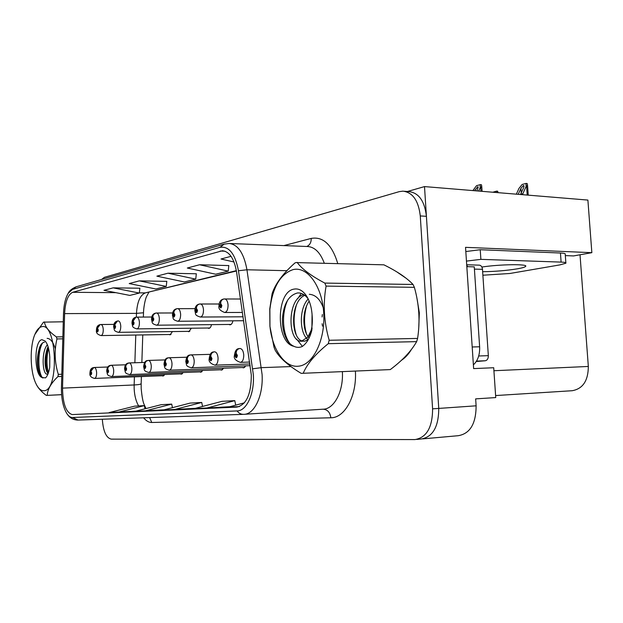<?xml version="1.0" encoding="UTF-8"?>
<svg xmlns="http://www.w3.org/2000/svg" width="623" height="623" viewBox="0 0 623 623"><rect width="100%" height="100%" fill="white"/><g stroke="black" fill="none" stroke-linecap="round" stroke-linejoin="round"><path stroke-width="0.93" d="M422.799 438.872L458.201 435.703C470.046 433.709 476.019 423.749 476.12 405.814L475.653 398.876L495.744 397.575L493.712 367.734L473.636 368.598L465.537 247.339L591.85 252.673L573.604 255.928L565.326 255.601M420.837 439.028L421.125 439.02C432.783 437.019 438.662 426.817 438.756 408.415L424.504 186.589L587.894 200.076L591.85 252.673M424.504 186.589L407.45 191.502M228.882 324.466L229.98 324.84C231.39 324.7 232.371 323.36 232.924 320.814M207.739 328.025L208.767 328.383C210.052 328.259 210.963 327.013 211.501 324.638M187.873 331.366L188.839 331.716L191.37 328.22M242.417 367.531L243.538 367.882L245.906 365.833M220.441 369.782L221.484 370.124L223.673 368.209M199.812 371.892L200.793 372.227L202.818 370.436M180.413 373.878L181.34 374.205L183.217 372.523M169.168 334.512L170.079 334.847L172.439 331.576M162.144 375.755L163.024 376.066L164.768 374.485M580.021 254.784L588.33 366.456C588.221 380.746 582.832 388.838 572.155 390.722L495.604 395.558M418.749 327.862L419.341 312.785L417.021 298.721M406.235 278.333L396.586 271.729M251.318 375.062C251.233 394.141 246.42 404.818 236.872 407.099L72.245 414.583C66.046 412.613 62.814 403.797 62.526 388.121L64.613 313.61C65.267 301.649 67.954 294.547 72.673 292.296L222.341 250.742C229.404 251.505 234.139 258.561 236.553 271.893L251.318 375.062M253.366 374.875L238.461 270.764C235.183 253.826 229.038 246.015 220.012 247.331L72.556 289.399L68.18 293.34C65.384 298.176 63.826 304.849 63.507 313.377L61.436 387.732C61.311 398.634 63.102 407.224 66.801 413.508C68.577 416.203 70.469 417.527 72.486 417.496L237.067 410.931C246.529 411.04 254.566 393.798 253.366 374.875M416.686 439.417L421.125 439.02C432.783 437.019 438.662 426.817 438.756 408.415L426.412 216.313C424.629 201.081 418.827 192.85 409 191.619L404.374 191.261M401.446 360.296C405.23 357.812 408.556 354.199 411.421 349.48M102.343 419.232L102.374 419.871C103.317 431.505 106.26 437.922 111.221 439.129L415.011 439.565C426.638 437.572 432.502 427.323 432.596 408.844L420.276 215.932C418.5 200.637 412.714 192.375 402.91 191.144L399.218 191.65L104.368 277.352L101.557 279.478M118.495 412.153L144.334 405.62L134.685 406.149L109.126 412.59L135.923 411.125M206.548 408.104L234.793 400.636L222.006 401.337L194.072 408.672L229.887 406.71M244.395 402.832L228.439 407.092L239.357 406.593M145.097 410.931L171.707 404.109L161.155 404.693L134.833 411.406L164.215 409.802M174.315 409.584L201.727 402.458L190.14 403.097L163.024 410.105L195.381 408.33M139.879 288.223L113.16 287.857L103.955 290.318L129.81 295.411L139.311 293.067L139.887 288.153M228.805 265.577L199.555 264.752L187.328 268.022L215.675 274.221L228.228 271.13L228.812 265.491M231.047 256.326L221.001 259.012L234.007 261.987M166.808 281.362L139.287 280.872L129.21 283.566L155.859 288.986L166.24 286.424L166.816 281.292M167.953 273.201L156.879 276.16L184.353 281.954L195.747 279.143L196.331 273.77L167.953 273.201L195.747 279.143M201.727 402.458L202.545 406.453M234.793 400.636L235.72 405.152M171.707 404.109L172.439 407.668M144.334 405.62L144.995 408.813M199.555 264.752L228.228 271.13M139.287 280.872L166.24 286.424M113.16 287.857L139.311 293.067M100.124 324.599L97.422 328.251L96.783 330.237C97.383 332.503 97.889 332.402 98.294 329.933L97.492 328.235L97.515 329.349L97.422 328.251M97.531 329.341L97.538 330.821L97.562 329.349M97.492 328.235C97.609 326.156 98.621 324.918 100.521 324.528L100.934 324.505C102.234 324.77 103.013 326.468 103.262 329.59C103.239 333.18 102.499 335.174 101.035 335.579C97.468 334.551 95.942 332.807 96.464 330.346C96.378 327.324 97.445 325.447 99.672 324.708M100.521 324.528L113.978 324.381L101.012 324.505M93.863 367.515L90.88 371.253L90.249 373.161C90.833 375.451 91.332 375.389 91.721 372.982L90.942 371.246L91.005 373.808L90.88 371.253M90.942 371.246C91.09 369.05 92.181 367.796 94.213 367.477L94.283 367.477C95.592 367.757 96.37 369.494 96.627 372.679C96.62 376.136 95.919 378.044 94.525 378.418C90.997 377.522 89.471 375.786 89.946 373.224C89.953 369.984 91.083 368.115 93.341 367.617M94.283 367.477L107.865 367.025L94.213 367.477M117.459 321.009L114.702 324.77L114.017 326.826C114.655 329.162 115.193 329.053 115.629 326.507L114.772 324.754L114.803 325.899L114.702 324.77M114.811 325.899L114.827 327.425L114.85 325.907M114.772 324.754C114.889 322.613 115.917 321.343 117.856 320.938L118.3 320.915C119.686 321.188 120.504 322.932 120.769 326.148C120.745 329.855 119.951 331.919 118.386 332.339C113.246 330.868 114.585 329.879 113.666 326.95C113.604 323.796 114.718 321.857 117.007 321.125M117.856 320.938L118.393 320.923M135.923 317.193L133.112 321.071L132.38 323.189C133.057 325.595 133.633 325.486 134.093 322.846L133.182 321.055L133.213 322.231M133.229 322.231L133.579 322.955L133.236 323.804L132.894 323.088L133.112 321.071M133.182 321.055C133.299 318.844 134.342 317.535 136.32 317.123L136.795 317.091C138.267 317.372 139.139 319.171 139.42 322.48C139.396 326.312 138.547 328.453 136.873 328.882C131.523 327.34 132.948 326.296 131.99 323.329C131.944 320.051 133.096 318.041 135.464 317.302M136.32 317.123L151.802 317.014L136.904 317.099M155.625 313.112L153.336 314.685L151.973 319.311C152.705 321.795 153.313 321.678 153.811 318.945L152.837 317.099L152.892 319.942L152.76 317.115M152.837 317.099C152.954 314.825 154.013 313.47 156.023 313.042L156.537 313.011C158.11 313.299 159.036 315.152 159.332 318.563C159.309 322.535 158.398 324.747 156.607 325.198C151.023 323.547 152.596 322.597 151.545 319.467C151.506 316.063 152.713 313.984 155.158 313.229M172.688 312.964L156.677 313.019M110.777 365.312L108.363 366.783L107.063 371.129C107.686 373.489 108.207 373.426 108.636 370.942L107.802 369.151L107.865 371.791L107.732 369.159M107.802 369.151C107.95 366.892 109.056 365.6 111.128 365.273L111.213 365.273C112.599 365.561 113.433 367.344 113.705 370.63C113.69 374.189 112.95 376.167 111.47 376.557C106.385 375.194 107.647 374.221 106.728 371.199C106.759 367.827 107.935 365.896 110.248 365.413M111.213 365.273L125.721 364.798L111.128 365.273M128.782 362.968L126.313 364.478L124.958 368.972C125.62 371.401 126.181 371.331 126.633 368.769L125.745 366.924L125.815 369.649L125.675 366.939M125.745 366.924C125.893 364.603 127.022 363.271 129.132 362.929L129.234 362.929C130.713 363.225 131.593 365.062 131.881 368.442C131.866 372.126 131.071 374.166 129.491 374.571C124.226 373.169 125.566 372.149 124.592 369.042C124.639 365.553 125.862 363.559 128.245 363.061M129.132 362.929L144.762 362.438L129.21 362.929M147.978 360.468L147.441 360.561C145.681 361.176 144.809 362.508 144.809 364.564L144.045 366.667C144.754 369.174 145.346 369.104 145.829 366.449L144.886 364.548L144.957 367.368L144.809 364.564M144.886 364.548C145.034 362.158 146.179 360.779 148.329 360.429L148.453 360.421C150.026 360.733 150.968 362.625 151.272 366.114C151.257 369.922 150.408 372.04 148.718 372.453C143.204 370.926 144.692 370.007 143.633 366.745C144.077 362.679 145.346 360.624 147.441 360.561M148.329 360.429L165.103 359.915L148.422 360.421M168.49 357.797L167.945 357.89C166.146 358.521 165.251 359.899 165.259 362.025L164.441 364.206C165.196 366.791 165.835 366.721 166.349 363.972L165.344 362.01L165.414 364.922L165.259 362.025M165.344 362.01C165.492 359.541 166.66 358.124 168.841 357.75L168.989 357.75C170.671 358.061 171.675 360.024 172.003 363.622C171.987 367.57 171.076 369.758 169.261 370.194C163.522 368.606 165.103 367.632 163.981 364.291C164.417 360.133 165.734 357.999 167.945 357.89M168.841 357.75L186.884 357.228L168.95 357.75M482.646 271.714C494.942 271.542 506.53 270.577 517.402 268.817C522.129 267.983 524.854 267.189 525.586 266.434C528.865 263.879 499.887 264.238 481.883 267.041M465.817 251.544L480.232 249.73L480.886 259.355L561.113 262.104C564.742 262.244 566.33 262.61 565.886 263.202L559.952 264.884L509.871 273.489L482.887 275.218M480.886 259.355L466.456 261.099M480.232 249.73L560.451 253.016C564.08 253.187 565.668 253.592 565.225 254.231L565.855 262.797M466.829 266.714L472.421 350.399M473.387 364.86C477.849 360.678 479.928 354.651 479.632 346.777L474.259 266.862L467.032 266.66M466.791 266.091L468.099 266.691M417.901 303.993L419.014 312.832L419.014 322.161M408.493 353.062L404.288 357.579M400.021 273.879L402.668 275.678M467.608 266.488L466.744 265.382M476.252 361.511L485.286 360.764C487.311 360.304 488.331 358.599 488.339 355.655L482.482 269.331C482.163 266.761 481.096 265.367 479.282 265.149L466.705 264.767M293.044 269.619C280.303 274.05 272.578 287.312 269.868 309.413L269.954 326.218C272.111 349.262 284.719 367.819 298.362 366.207C312.933 365.179 325.385 340.197 323.726 313.221C322.286 286.214 307.357 265.998 293.044 269.619M296.096 262.579L295.084 262.844C283.091 273.404 275.436 283.675 272.111 293.651L269.759 309L269.923 326.359L274.019 347.221L275.14 350.149C279.478 357.789 288.161 365.53 301.189 373.364L390.286 369.587C402.458 360.476 411.242 351.162 416.639 341.638L417.597 338.421C420.237 321.273 419.162 304.242 414.373 287.328L413.033 284.462C406.71 277.803 396.991 271.262 383.877 264.83L296.096 262.579M324.326 310.955C321.234 300.348 316.227 294.796 309.304 294.282M303.853 294.656C286.759 298.542 287.522 342.331 301.431 341.233L307.824 337.144L312.131 328.329M301.431 341.233L304.927 341.116L308.276 339.566M322.348 314.545L322.083 316.967M322.146 323.719L322.457 326.125M308.33 336.49L308.237 336.661C311.656 331.927 312.933 324.528 312.068 314.467C311.414 306.282 309.265 299.679 305.605 294.663C302.132 290.209 298.3 288.356 294.118 289.103C275.849 291.502 275.646 342.923 293.877 346.295C296.61 347.618 299.367 347.712 302.139 346.559C306.633 343.468 309.88 337.97 311.882 330.073L312.068 314.467L312.045 325.673M308.198 298.954C298.51 309.078 299.624 334.278 308.198 339.628M309.164 301.127C302.256 311.041 302.357 328.734 308.12 336.77M308.136 336.786L309.094 337.993M304.811 295.333C289.469 301.587 290.707 340.999 303.533 341.147M305.605 294.663L307.949 298.604C304.857 294.578 301.376 292.701 297.521 292.966C288.675 295.318 283.644 303.868 282.429 318.626L282.499 323.89C283.66 335.89 287.452 343.359 293.877 346.295M308.237 336.661L307.824 337.144M414.373 287.328L326.086 286.113L324.809 283.083L413.033 284.462M416.639 341.638L328.266 343.686L329.185 340.275L417.597 338.421M328.266 343.686C315.534 353.934 307.194 363.77 303.245 373.185M326.086 286.113C322.916 304.071 323.952 322.13 329.185 340.275M297.109 262.369C301.828 268.902 311.056 275.81 324.809 283.083M306.586 305.963C303.899 315.666 303.868 324.98 306.493 333.912M296.361 305.208C293.386 315.472 293.34 325.307 296.205 334.722M287.795 299.943C280.926 314.163 282.78 335.229 290.349 344.122M307.007 338.624L307.707 339.987M301.236 293.402L297.654 298.838M296.595 339.076L302.412 346.38M41.492 326.779C38.953 327.433 36.757 329.964 34.896 334.387C29.639 346.45 30.036 371.067 35.698 383.106C38.112 388.355 40.853 390.894 43.922 390.738C59.52 391.003 56.786 321.375 41.492 326.779M63.273 321.78L43.509 322.138L34.896 334.387M61.599 394.694L46.304 395.418C41.32 391.703 37.925 387.895 36.118 384.009L35.846 383.425M47.395 344.792C41.134 351.364 42.426 374.851 47.114 374.135L47.317 374.119M48.103 346.762L47.278 348.522C44.545 357.236 44.358 364.914 46.725 371.557L48.127 373.621M41.982 339.699C33.961 340.415 33.93 374.773 41.943 377.483L45.541 377.888C47.488 375.973 48.882 372.461 49.731 367.344L49.793 357.119C49.326 349.581 47.8 344.239 45.214 341.1L41.982 339.699M44.529 342.198C42.598 342.37 40.97 344.075 39.631 347.315C36.617 357.01 36.593 365.997 39.576 374.267L41.943 377.483M46.748 395.395L61.599 394.655M62.798 338.834L56.942 338.935L56.389 336.903L62.853 336.802M61.747 376.432L57.939 376.58L58.328 374.384L61.809 374.252M57.939 376.58C51.117 383.075 47.535 389.328 47.2 395.34M56.942 338.935C54.193 350.78 54.653 362.594 58.328 374.384M44.397 321.927C45.113 326.818 49.108 331.81 56.389 336.903M48.547 348.343C46.46 357.143 46.429 365.265 48.454 372.718M42.52 342.993C37.037 352.563 38.198 374.205 42.87 378.06M47.885 347.175C45.44 356.356 45.3 364.938 47.48 372.904M55.369 348.989C53.235 342.089 50.486 338.546 47.114 338.351M40.028 346.419C37.1 356.979 37.045 366.464 39.872 374.882M176.706 308.751L174.37 310.363L172.937 315.16C173.716 317.73 174.37 317.598 174.899 314.771L173.864 312.863L173.895 314.124M173.918 314.124L174.315 314.888L173.926 315.814L173.529 315.043L173.778 312.878M173.864 312.863C173.981 310.519 175.055 309.125 177.103 308.681L177.664 308.642C179.338 308.946 180.327 310.854 180.639 314.366C180.608 318.493 179.634 320.79 177.711 321.258C171.8 319.451 173.591 318.517 172.462 315.331C172.446 311.788 173.7 309.631 176.231 308.868M199.305 304.079L198.83 304.188C197.125 304.873 196.292 306.259 196.323 308.346L195.42 310.713C196.253 313.369 196.954 313.229 197.53 310.301L196.409 308.33L196.447 309.631M196.471 309.631L196.891 310.425L196.471 311.383L196.05 310.589L196.323 308.346M196.409 308.33C196.525 305.901 197.623 304.46 199.71 304.001L200.31 303.962C202.101 304.273 203.16 306.243 203.495 309.872C203.464 314.156 202.405 316.546 200.333 317.037C194.135 315.09 196.113 314.257 194.882 310.9C194.898 307.178 196.214 304.943 198.83 304.188M474.633 190.724L477.685 186.698L478.238 187.056L476.836 190.911M223.595 299.048L223.112 299.165C221.367 299.865 220.511 301.298 220.55 303.471L219.584 305.932C220.48 308.681 221.235 308.533 221.85 305.488L220.651 303.448L221.173 305.62L220.713 306.617L220.262 305.8L220.55 303.471M220.651 303.448C220.76 300.94 221.881 299.445 224.007 298.97L224.654 298.931C226.577 299.25 227.714 301.283 228.073 305.036C228.034 309.499 226.897 311.983 224.654 312.497C220.176 310.737 218.284 308.619 218.977 306.142C219.016 302.264 220.394 299.936 223.112 299.165M478.604 191.051L480.138 187.811L480.302 184.649L476.517 185.685L472.88 190.583M480.138 187.811L480.691 187.858L481.711 185.95L481.431 184.751L480.302 184.649M190.467 354.931L189.914 355.024C188.068 355.671 187.157 357.096 187.165 359.3L186.293 361.566C187.102 364.245 187.788 364.167 188.341 361.324L187.258 359.292L187.725 361.395L187.336 362.306L187.165 359.3M187.258 359.292C187.406 356.738 188.59 355.274 190.817 354.892L190.988 354.884C192.795 355.203 193.87 357.228 194.212 360.951C194.197 365.047 193.216 367.321 191.269 367.765C185.156 365.974 187.025 365.179 185.779 361.667C186.246 357.337 187.624 355.126 189.914 355.024M190.817 354.892L210.263 354.347L190.942 354.884M214.063 351.855L213.502 351.948C211.61 352.61 210.675 354.09 210.699 356.387L209.756 358.739C210.629 361.511 211.361 361.418 211.96 358.466L210.792 356.372L211.29 358.552L210.87 359.494L210.41 358.653L210.699 356.387M210.792 356.372C210.94 353.732 212.147 352.213 214.421 351.816L214.616 351.808C216.547 352.143 217.7 354.23 218.073 358.085C218.05 362.337 216.991 364.696 214.896 365.164C210.488 363.645 208.58 361.535 209.18 358.848C209.686 354.339 211.127 352.042 213.502 351.948M498.011 192.655L497.684 191.222L496.617 191.129L492.801 192.227M496.562 192.538L496.617 191.129M518.196 194.321L520.914 188.348L523.421 185.467L524.036 185.864L523.639 187.64L520.649 194.259L522.845 193.706L526.069 186.565L526.606 186.612L527.517 184.86L527.167 183.528L526.092 183.427L522.144 184.463L518.967 188.395L516.342 194.166M239.466 348.545L238.897 348.639C236.958 349.316 236 350.85 236.031 353.241L235.011 355.686C235.953 358.56 236.748 358.466 237.386 355.398L236.133 353.225L236.678 355.484L236.218 356.473L235.728 355.601L236.031 353.241M236.133 353.225C236.281 350.492 237.511 348.919 239.824 348.498L240.05 348.491C242.129 348.841 243.367 351.006 243.764 354.993C243.741 359.416 242.596 361.877 240.338 362.368C235.665 360.662 233.672 358.482 234.365 355.811C234.918 351.107 236.429 348.716 238.897 348.639M522.915 194.711L522.845 193.706M526.069 186.565L526.092 183.427M476.12 405.814L432.596 408.844M588.33 366.456L493.914 370.732M62.526 388.121L134.147 384.959L134.163 388.783C134.545 395.846 136.04 401.555 138.664 405.931M134.412 376.845L134.147 384.959C138.68 384.726 141.024 384.266 141.156 383.573L141.187 388.581C141.943 396.61 142.916 401.89 144.1 404.42L145.977 408.563M355.398 371.028C356.948 395.839 344.799 418.064 330.836 417.776L151.771 422.487L149.629 417.597M151.771 422.487C148.889 422.511 146.171 420.953 143.617 417.799M220.012 247.331L224.155 244.13L229.093 243.484C237.939 244.418 243.889 253.179 246.949 269.775L262.081 374.415C263.428 395.426 254.386 414.521 243.811 414.342C241.117 414.435 238.874 413.298 237.067 410.931M252.767 368.785L261.411 367.656L290.925 366.573M72.556 289.399L76.107 286.814L224.155 244.13M286.892 270.694L246.949 269.775L238.461 270.764M72.486 417.496L78.077 420.066L243.391 414.35M283.886 245.594L311.235 238.407C323.189 236.351 332.036 244.722 337.759 263.521M420.276 215.932L426.412 216.313M244.426 414.295L322.971 409.202C334.092 409.288 343.623 391.376 342.37 371.565M324.264 263.14C320.253 252.447 314.638 246.903 307.435 246.506L229.755 243.507M306.812 246.482C309.81 245.088 311.282 242.394 311.235 238.407M330.836 417.776C330.089 412.317 327.464 409.459 322.971 409.202M72.673 292.296L115.839 292.662M139.334 292.857L145.315 292.903C140.152 295.061 137.208 301.882 136.484 313.369L136.359 317.115M64.613 313.61L136.484 313.369L143.5 312.769L143.36 317.052M135.775 335.034L134.872 362.773M220.199 251.038L224.934 251.194M236.358 270.647L145.315 292.903L236.421 271.005M479.632 346.777L472.398 346.98M560.451 253.016L561.113 262.104M482.482 269.331L474.407 269.113M488.339 355.655L478.69 355.99M485.286 360.764L476.509 361.099M475.248 190.778L475.162 189.602M480.925 191.245L480.691 187.858M521.241 192.959L520.914 188.348M527.206 195.061L526.606 186.612M68.18 293.34C69.332 290.77 71.972 288.589 76.107 286.814M66.801 413.508C69.472 417.683 73.062 419.879 77.579 420.081M222.341 250.742L222.808 250.758M148.827 292.374L146.491 296.626C146.14 297.085 143.835 303.837 143.5 312.769M142.768 334.925L141.849 362.547M141.39 376.572L141.156 383.573M171.006 334.481L101.035 335.579M163.942 375.677L94.525 378.418M189.82 331.335L118.386 332.339M209.811 327.994L136.873 328.882M231.094 324.443L156.607 325.198M172.688 312.956L156.023 313.042M182.321 373.808L111.47 376.557M201.836 371.814L129.491 374.571M222.59 369.696L148.718 372.453M244.714 367.445L169.261 370.194M525.539 265.865L525.586 266.434M269.868 309.413L269.759 309M47.932 374.104L47.114 374.135M243.663 320.728L177.711 321.258M195.077 308.634L177.103 308.681M243.095 316.796L200.333 317.037M219.132 304.001L199.71 304.001M242.456 312.442L224.654 312.497M240.501 299.017L224.007 298.97M482.077 191.339L481.758 186.596M250.205 365.678L191.269 367.765M249.955 363.957L214.896 365.164M249.683 362.056L240.338 362.368M528.249 195.155L527.564 185.522"/></g></svg>
